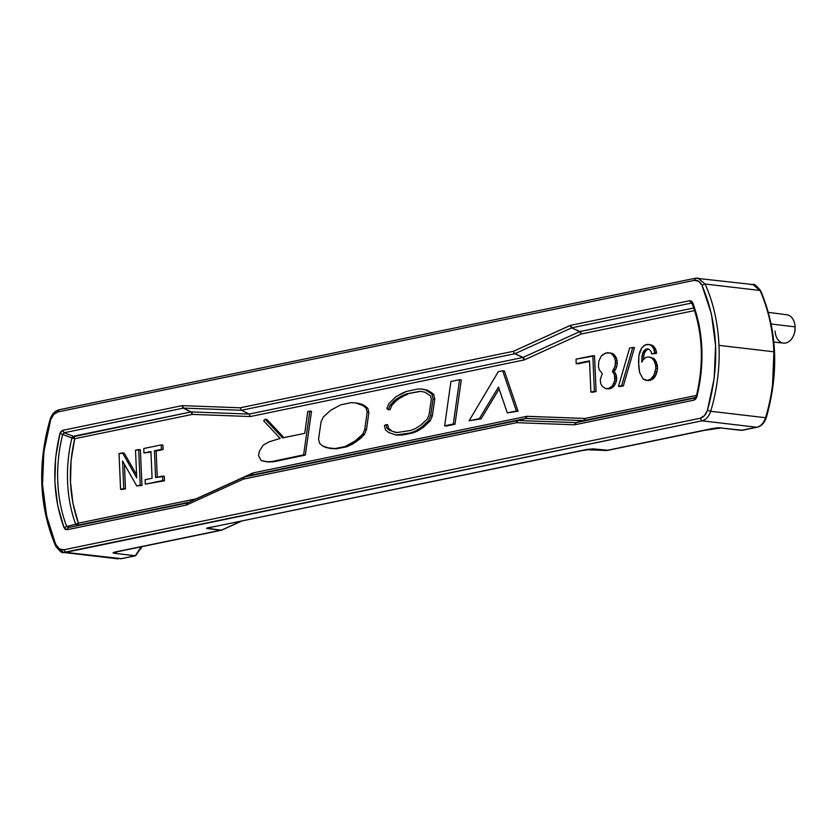 <?xml version="1.0" encoding="UTF-8"?>
<svg xmlns="http://www.w3.org/2000/svg" width="837" height="837" viewBox="0 0 837 837"><rect width="100%" height="100%" fill="white"/><g stroke="black" fill="none" stroke-linecap="round" stroke-linejoin="round"><path stroke-width="1.26" d="M50.827 419.285L50.659 419.871C38.01 464.545 39.831 506.239 56.11 544.939L59.448 548.926L63.894 549.783L700.192 418.249L702.013 420.823C705.999 419.745 708.887 416.564 710.686 411.281L765.562 417.715A139.842 97.584 -83.3 0 0 773.859 351.791L718.973 345.367A139.842 97.584 96.7 0 1 710.686 411.281L707.422 410.297C720.071 365.623 718.251 323.929 701.961 285.239L705.131 284.025A139.842 97.584 96.7 0 1 718.973 345.367A139.842 97.584 96.7 0 1 710.686 411.281L707.422 410.297L714.212 378.272L715.572 345.514L711.408 313.906L701.961 285.239L705.131 284.025L697.995 278.114L695.442 278.219L697.995 278.114L705.131 284.025A139.842 97.584 96.7 0 1 718.973 345.367L773.859 351.791A139.842 97.584 96.7 0 1 765.562 417.715L765.729 417.129L765.562 417.715C763.773 422.988 760.885 426.169 756.899 427.257L757.684 427.048M773.848 342.092L783.537 343.107A14.271 9.96 -83.3 0 0 795.119 326.859L771.17 323.992L795.119 326.859A14.271 9.96 -83.3 0 0 786.853 314.775A14.271 9.96 96.7 0 1 795.119 326.859A14.271 9.96 96.7 0 1 795.14 327.445A14.271 9.96 96.7 0 1 794.522 332.687A14.271 9.96 96.7 0 1 783.662 343.118A14.271 9.96 96.7 0 1 775.104 331.002M606.679 450.494L585.764 449.72L606.679 450.494L593.276 448.873L607.568 450.233M653.833 375.447L655.779 368.751L655.622 365.183L654.157 360.988L652.117 358.257L649.502 357.001L646.31 357.211L643.224 359.648L641.728 362.212L642.628 353.476L645.651 349.259L647.869 348.799L649.177 349.427L651.196 351.707L651.604 353.873L654.775 353.214L653.613 348.506L651.573 345.786L648.957 344.52L645.453 344.802L641.749 347.815L638.882 355.599L638.694 365.978L639.625 372.538L643.109 379.015L647.325 380.385L650.475 379.287L653.833 375.447L655.549 375.646L656.417 373.668L657.495 368.95L656.585 362.839L653.833 358.466L649.502 357.001L653.833 358.466L652.117 358.257L653.833 358.466L654.848 359.607L653.132 359.397L654.848 359.607L655.873 361.186L654.157 360.988L655.873 361.186L656.585 362.839L654.869 362.641L656.585 362.839L657.338 365.382L655.622 365.183L657.338 365.382L657.495 368.95L655.779 368.751L657.495 368.95L656.972 371.754L655.256 371.555L656.972 371.754L656.417 373.668L654.701 373.469L656.417 373.668L655.549 375.646L653.833 375.447L652.933 376.985L654.649 377.184L655.549 375.646L654.649 377.184L652.933 376.985L652.023 378.073L653.739 378.272L654.649 377.184L653.739 378.272L652.023 378.073L650.475 379.287L652.19 379.485L653.739 378.272L652.19 379.485L647.325 380.385L650.631 380.26L648.916 380.061L652.19 379.485L649.041 380.594L645.725 380.27L649.041 380.594L645.725 380.27L643.109 379.015L639.625 372.538L638.547 362.421L638.882 355.599L639.981 351.331L641.749 347.815L644.208 345.503L647.671 344.342L650.673 344.729L648.957 344.52L652.295 345.294L650.579 345.085L653.289 345.984L652.295 345.294L653.289 345.984L651.573 345.786L652.588 346.926L654.304 347.125L653.289 345.984L654.304 347.125L652.588 346.926L653.613 348.506L655.329 348.715L654.304 347.125L655.329 348.715L653.613 348.506L654.325 350.159L656.041 350.358L655.329 348.715L656.041 350.358L654.325 350.159L654.743 352.325L656.459 352.523L656.041 350.358L656.459 352.523L654.743 352.325L654.775 353.214L656.49 353.413L656.459 352.523L656.49 353.413L651.604 353.873L656.49 353.413L651.604 353.873L651.196 351.707L649.177 349.427L647.869 348.799L645.651 349.259L648.675 349.186L645.651 349.259L644.417 350.41L646.133 350.609L647.367 349.458L646.133 350.609L644.417 350.41L643.203 352.011L644.919 352.21L646.133 350.609L644.919 352.21L643.203 352.011L642.628 353.476L644.344 353.674L644.919 352.21L644.344 353.674L642.628 353.476L642.094 355.84L643.81 356.039L644.344 353.674L643.81 356.039L642.094 355.84L641.728 362.212L643.224 359.648L646.31 357.211L649.502 357.001L652.117 358.257L654.157 360.988L655.622 365.183L655.779 368.751L653.833 375.447M632.772 347.418L629.602 348.077L618.47 386.349L621.64 385.7L632.772 347.418L634.488 347.627L632.772 347.418L621.64 385.7L623.356 385.899L634.488 347.627L623.356 385.899L618.47 386.349L629.602 348.077L632.772 347.418M355.547 402.9L350.965 402.628L340.638 404.878L330.688 410.266L323.323 417.004L321.084 421.796L318.531 439.299L319.661 443.39L322.527 445.912L330.228 448.538L334.884 448.569L344.907 446.613L355.003 441.078L362.756 434.152L364.765 429.412L367.171 412.16L366.125 408.153L363.007 405.579L355.547 402.9L361.898 404.261L357.263 403.11L361.898 404.261L360.182 404.051L364.723 405.778L361.898 404.261L364.723 405.778L363.007 405.579L366.125 408.153L367.841 408.351L364.723 405.778L367.841 408.351L366.125 408.153L367.171 412.16L368.887 412.359L367.841 408.351L368.887 412.359L367.171 412.16L364.765 429.412L366.48 429.611L368.887 412.359L366.48 429.611L364.765 429.412L362.756 434.152L364.472 434.351L366.48 429.611L364.472 434.351L362.756 434.152L358.832 438.18L360.548 438.379L364.472 434.351L360.548 438.379L358.832 438.18L355.003 441.078L356.719 441.277L360.548 438.379L356.719 441.277L355.003 441.078L350.713 443.966L352.429 444.165L356.719 441.277L352.429 444.165L350.713 443.966L344.907 446.613L346.623 446.812L352.429 444.165L346.623 446.812L334.884 448.569L336.6 448.768L346.623 446.812L336.6 448.768L330.228 448.538L336.6 448.768L326.085 447.617L322.527 445.912L319.661 443.39L318.531 439.299L321.084 421.796L323.323 417.004L330.688 410.266L340.638 404.878L350.965 402.628L355.547 402.9M387.437 409L388.253 409.628L390.157 405.118L396.602 398.925L406.332 393.892L420.111 391.297L424.861 392.176L430.574 395.911L431.306 399.416L429.036 415.016L427.299 418.981L420.844 425.112L415.476 428.534L410.538 430.5L396.288 432.645L389.561 430.312L386.924 428.209L386.014 424.61L384.413 425.594L385.512 429.936L388.776 432.541L396.006 435.052L410.747 432.865L415.937 430.783L421.576 427.194L428.502 420.624L430.626 415.748L433.053 399.113L432.018 394.185L425.426 389.833L420.31 388.891L416.763 389.195L406.091 391.538L402.199 393.202L395.953 396.78L388.933 403.518L386.82 408.529L387.437 409L386.82 408.529L388.933 403.518L395.953 396.78L406.091 391.538L416.763 389.195L420.31 388.891L427.142 390.032L422.026 389.09L427.142 390.032L425.426 389.833L430.898 392.26L427.142 390.032L430.898 392.26L429.182 392.051L432.018 394.185L433.733 394.384L430.898 392.26L433.733 394.384L432.018 394.185L433.053 399.113L434.769 399.312L433.733 394.384L434.769 399.312L433.053 399.113L430.626 415.748L432.342 415.958L434.769 399.312L432.342 415.958L430.626 415.748L428.502 420.624L430.218 420.823L432.342 415.958L430.218 420.823L428.502 420.624L421.576 427.194L423.292 427.393L430.218 420.823L423.292 427.393L421.576 427.194L415.937 430.783L417.653 430.992L423.292 427.393L417.653 430.992L415.937 430.783L410.747 432.865L412.463 433.064L417.653 430.992L412.463 433.064L401.98 435.083L412.463 433.064L401.98 435.083L396.006 435.052L401.98 435.083L396.006 435.052L388.776 432.541L385.512 429.936L384.413 425.594L386.014 424.61L387.73 424.809L386.014 424.61L386.924 428.209L388.64 428.408L387.73 424.809L388.64 428.408L386.924 428.209L389.561 430.312L391.277 430.511L388.64 428.408L391.277 430.511L389.561 430.312L396.288 432.645L410.538 430.5L415.476 428.534L420.844 425.112L427.299 418.981L429.036 415.016L431.306 399.416L430.574 395.911L424.861 392.176L420.111 391.297L406.332 393.892L418.521 391.789L406.332 393.892L402.639 395.472L404.344 395.671L408.048 394.091L404.344 395.671L402.639 395.472L399.448 397.24L401.164 397.439L404.344 395.671L396.602 398.925L398.318 399.123L401.164 397.439L398.318 399.123L396.602 398.925L393.599 401.394L395.315 401.603L398.318 399.123L395.315 401.603L393.599 401.394L391.528 403.769L393.244 403.968L395.315 401.603L393.244 403.968L391.528 403.769L390.157 405.118L391.873 405.317L393.244 403.968L391.873 405.317L390.157 405.118L388.253 409.628L389.969 409.827L391.873 405.317L389.969 409.827L387.437 409M453.267 424.045L459.586 379.684L450.923 381.473L444.646 425.824L453.267 424.045L444.646 425.824L446.362 426.033L454.983 424.244L453.267 424.045L454.983 424.244L461.302 379.883L459.586 379.684L461.302 379.883L454.983 424.244L446.362 426.033L444.646 425.824L450.923 381.473L459.586 379.684L453.267 424.045M589.52 360.862L590.88 392.061L594.375 391.339L592.816 355.683L576.013 359.157L576.201 363.614L589.52 360.862L576.201 363.614L576.013 359.157L594.532 355.882L592.816 355.683L594.375 391.339L596.09 391.538L594.532 355.882L596.09 391.538L594.375 391.339L590.88 392.061L592.596 392.26L596.09 391.538L590.88 392.061L589.52 360.862M602.148 386.129L605.454 388.598L608.959 388.316L612.37 385.815L614.714 380.835L614.442 374.599L612.381 371.419L615.038 366.376L615.436 360.893L614.672 357.912L611.941 353.978L609.974 353.036L605.496 353.057L601.154 356.206L598.811 361.186L598.413 366.669L599.187 369.651L602.232 373.522L600.265 379.778L600.757 383.723L602.148 386.129L600.757 383.723L600.265 379.778L602.232 373.522L599.187 369.651L598.413 366.669L598.811 361.186L601.154 356.206L603.006 354.48L607.4 352.67L611.69 353.235L609.116 352.869L613.657 354.177L611.69 353.235L613.657 354.177L611.941 353.978L613.626 355.882L615.341 356.081L613.657 354.177L615.341 356.081L613.626 355.882L614.672 357.912L616.388 358.11L615.341 356.081L616.388 358.11L614.672 357.912L615.436 360.893L617.151 361.103L616.388 358.11L617.151 361.103L615.436 360.893L615.54 363.122L617.256 363.331L617.151 361.103L617.256 363.331L615.54 363.122L615.038 366.376L616.754 366.575L617.256 363.331L616.754 366.575L615.038 366.376L613.887 369.316L615.603 369.515L616.754 366.575L615.603 369.515L613.887 369.316L612.381 371.419L614.096 371.628L615.603 369.515L614.096 371.628L612.381 371.419L614.766 372.381L614.096 371.628L614.766 372.381L613.05 372.183L614.442 374.599L616.158 374.798L614.766 372.381L616.158 374.798L614.442 374.599L614.85 376.755L616.566 376.964L616.158 374.798L616.566 376.964L614.85 376.755L614.933 378.544L616.649 378.742L616.566 376.964L616.649 378.742L614.933 378.544L614.714 380.835L616.43 381.034L616.649 378.742L616.43 381.034L614.714 380.835L613.563 383.775L615.279 383.974L616.43 381.034L615.279 383.974L613.563 383.775L612.37 385.815L614.086 386.014L615.279 383.974L614.086 386.014L612.37 385.815L610.529 387.541L612.245 387.751L614.086 386.014L612.245 387.751L608.959 388.316L610.675 388.525L612.245 387.751L607.055 388.713L608.771 388.912L610.675 388.525L605.454 388.598L608.771 388.912L605.454 388.598L602.148 386.129M120.58 489.279L123.75 488.62L122.547 460.988L136.755 485.931L140.239 485.219L138.68 449.563L135.51 450.212L136.724 477.843L122.516 452.901L119.021 453.623L120.58 489.279L122.296 489.478L125.466 488.829L120.58 489.279L119.021 453.623L124.232 453.11L122.516 452.901L136.724 477.843L135.51 450.212L140.396 449.762L138.68 449.563L140.239 485.219L141.955 485.418L140.396 449.762L141.955 485.418L136.755 485.931L141.955 485.418L136.755 485.931L122.547 460.988L123.75 488.62L125.466 488.829L124.399 464.232L125.466 488.829L120.58 489.279M502.66 370.781L498.297 371.68L469.107 420.77L479.35 418.657L498.475 387.071L507.316 412.871L516.366 410.998L502.66 370.781L504.376 370.979L502.66 370.781L516.366 410.998L518.082 411.208L504.376 370.979L518.082 411.208L507.316 412.871L518.082 411.208L507.316 412.871L498.475 387.071L479.35 418.657L469.107 420.77L481.066 418.856L479.35 418.657L481.066 418.856L499.145 389.006L481.066 418.856L469.107 420.77L498.297 371.68L502.66 370.781M271.858 461.574L303.622 454.868L309.784 411.155L307.754 411.501L304.741 433.346L282.603 437.887L265.13 419.243L263.676 420.823L280.186 438.431L269.116 441.821L263.163 445.127L259.397 451.153L258.507 455.631L261.186 460.601L266.354 461.752L273.563 461.783L305.338 455.077L303.622 454.868L271.858 461.574L266.354 461.752L271.858 461.574M161.196 444.907L143.755 448.517L143.954 452.974L150.932 451.53L152.093 478.272L145.115 479.706L145.314 484.163L162.755 480.564L162.556 476.107L155.588 477.55L154.416 450.808L161.395 449.364L161.196 444.907L162.912 445.106L161.196 444.907L161.395 449.364L163.11 449.563L162.912 445.106L163.11 449.563L154.416 450.808L155.588 477.55L164.272 476.305L162.556 476.107L162.755 480.564L164.47 480.762L164.272 476.305L164.47 480.762L145.314 484.163L164.47 480.762L145.314 484.163L145.115 479.706L152.093 478.272L150.932 451.53L143.954 452.974L150.953 452.074L143.954 452.974L143.755 448.517L161.196 444.907M643.632 359.209L643.81 356.039L643.632 359.209M620.186 386.558L618.47 386.349L623.356 385.899L620.186 386.558M397.156 432.603L394.143 431.766L397.156 432.603M577.917 363.813L576.201 363.614L589.551 361.406L577.917 363.813M136.588 474.809L124.232 453.11L136.588 474.809M268.07 461.951L261.186 460.601L258.507 455.631L259.397 451.153L263.163 445.127L269.116 441.821L280.186 438.431L263.676 420.823L265.13 419.243L266.846 419.442L265.13 419.243L282.603 437.887L304.741 433.346L307.754 411.501L311.5 411.354L309.784 411.155L303.622 454.868L305.338 455.077L311.5 411.354L305.338 455.077L273.563 461.783L268.07 461.951M283.889 437.625L266.846 419.442L283.889 437.625M157.272 477.195L156.132 451.007L154.416 450.808L163.11 449.563L156.132 451.007L157.272 477.195M794.731 331.85L795.14 327.968M580.752 332.561L579.696 331.63L581.349 333.984L579.696 331.63L523.146 357.399L524.799 359.753L522.863 357.493L524.234 359.931L581.349 333.984L694.605 310.569L581.349 333.984L524.234 359.931L250.378 416.533L192.322 414.399L74.723 438.714L74.294 437.228L73.457 437.374L73.394 438.306L74.723 438.714L71.082 460.34L70.496 482.196L72.965 503.424L78.406 523.177L77.13 523.889L77.266 524.673L78.103 524.569L78.406 523.177L196.015 498.873L253.119 472.915L526.703 416.355L525.531 418.51L527.268 416.313L525.531 418.51L583.724 420.613L695.829 397.449L583.87 420.592L584.739 419.839L576.065 422.601L695.317 397.941L576.065 422.601L517.737 420.509L525.531 418.51L251.947 475.06L253.119 472.915L251.675 475.154L253.119 472.915L526.703 416.355L585.042 418.448L696.53 395.399L585.042 418.448L584.739 419.839L585.042 418.448L527.268 416.313L525.814 418.479L518.009 420.488L525.814 418.479L583.588 420.624L575.783 422.622L574.893 424.746L576.065 422.601L574.339 424.798L575.783 422.622L517.873 420.488L516.565 422.664L574.339 424.798L516.565 422.664L243.337 479.141L244.509 476.996L243.462 477.801M794.522 332.687L794.742 331.808A9.406 6.56 -83.3 0 0 795.15 328.355L795.14 327.445M192.071 412.903L191.234 411.93L249.144 414.074L522.863 357.493L515.09 353.653L571.65 327.874L579.696 331.63L693.758 308.016L579.978 331.536L580.92 332.498M251.675 475.154L252.565 473.104L196.036 499.03M251.947 475.06L525.531 418.51L244.509 476.996L517.737 420.509L516.858 421.262M196.015 498.873L78.406 523.177L77.234 525.333L189.047 502.21L77.234 525.333L78.103 524.569L76.408 525.102L77.234 525.333L76.408 525.102L77.13 523.889L75.675 524.234L76.408 525.102L75.675 524.234L78.406 523.177C69.105 496.697 67.87 468.542 74.723 438.714L71.909 437.981A112.681 78.636 -83.3 0 0 75.675 524.234L66.719 526.515L68.268 527.572L187.394 502.953L243.912 477.226M72.557 436.883L74.294 437.228L73.353 436.265L71.909 437.981L73.394 438.306L73.457 437.374L72.557 436.883L71.909 437.981A112.681 78.636 -83.3 0 0 75.675 524.234L66.719 526.515A115.6 80.666 96.7 0 1 62.691 434.434L71.909 437.981L62.691 434.434L64.125 432.76L73.353 436.265L74.723 438.714L192.322 414.399L190.951 411.95L72.557 436.883M243.64 477.749L243.337 479.141L186.777 504.91L187.676 502.859L68.268 527.572L66.719 526.515A115.6 80.666 96.7 0 1 62.691 434.434L64.125 432.76L183.251 408.132L190.951 411.95L73.353 436.265L64.125 432.76L183.251 408.132L190.951 411.95L183.533 408.111L241.454 410.256L514.818 353.737L522.863 357.493L249.144 414.074L241.454 410.256L249.144 414.074L191.234 411.93L183.533 408.111L241.454 410.256L240.219 407.797L513.447 351.299L513.876 352.775L513.447 351.299L569.997 325.52L571.65 327.874L579.978 331.536L571.65 327.874L579.696 331.63L523.146 357.399L514.818 353.737L522.863 357.493L524.234 359.931L250.378 416.533L249.144 414.074L250.378 416.533L192.322 414.399L191.893 412.923M514.242 353.141L515.09 353.653L514.242 353.141M513.876 352.775L514.818 353.737L241.454 410.256L240.219 407.797L513.447 351.299L570.552 325.342L571.933 327.79L691.048 303.161L692.272 303.925L691.048 303.161L571.933 327.79L570.552 325.342L569.997 325.52L571.65 327.874L515.09 353.653L514.044 352.712M691.969 303.36L691.048 303.161L692.607 304.218A115.6 80.666 96.7 0 1 701.532 348.83A115.6 80.666 96.7 0 1 696.625 396.299L696.886 396.769C704.827 363.52 703.457 332.205 692.785 302.837L689.678 300.713L691.048 303.161L689.678 300.713L691.488 301.111L692.785 302.837L692.607 304.218L692.785 302.837L699.062 324.714L701.887 348.349L701.155 372.706L696.886 396.769L695.767 398.998L694.019 400.128L696.886 396.769M695.265 397.962L694.019 400.128L574.893 424.746L694.019 400.128L696.29 396.372C704.168 363.572 702.829 332.749 692.272 303.904M244.226 477.09L243.651 477.488L244.226 477.09M750.674 284.632L752.871 284.538C753.896 283.481 756.512 285.595 760.718 290.878L760.006 290.46A139.842 97.584 96.7 0 1 773.859 351.791A139.842 97.584 -83.3 0 0 760.006 290.46L760.718 290.878C777.249 330.165 779.111 372.413 766.294 417.611C764.474 422.915 761.461 426.127 757.244 427.236L756.899 427.257C760.885 426.169 763.773 422.988 765.562 417.715L710.686 411.281C708.887 416.564 705.999 419.745 702.013 420.823L756.899 427.257L740.996 430.344L720.395 427.927L742.241 430.281L756.899 427.257L702.013 420.823L700.192 418.249L704.492 415.581L707.422 410.297C705.926 414.692 703.519 417.339 700.192 418.249L63.894 549.783C60.557 550.254 57.962 548.643 56.11 544.939L56.382 546.54L55.671 546.122C59.877 551.405 62.493 553.519 63.518 552.462L65.715 552.368L63.894 549.783L65.715 552.368L702.013 420.823L63.518 552.462L56.382 546.54L46.673 516.272L42.509 484.654L43.859 451.896L50.659 419.871C52.166 415.466 54.572 412.808 57.879 411.919L59.145 409.764L57.879 411.919L53.578 414.587L50.659 419.871M570.552 325.342L689.678 300.713L570.552 325.342M517.036 421.252L516.565 422.664L243.337 479.141L186.777 504.91L187.394 502.953L186.222 505.098L67.096 529.727L68.268 527.572L67.096 529.727L65.286 529.329L63.989 527.603L67.096 529.727L186.222 505.098L187.394 502.953M251.885 475.081L244.069 477.142L187.676 502.859M66.719 526.515L63.989 527.603L66.719 526.515M62.691 434.434L59.887 433.671C51.957 466.92 53.317 498.224 63.989 527.603L57.722 505.726L54.886 482.091L55.619 457.724L59.887 433.671L62.691 434.434M64.125 432.76L62.754 430.312L59.887 433.671L61.017 431.442L62.754 430.312L64.125 432.76M183.251 408.132L181.88 405.694L62.754 430.312L181.88 405.694L183.251 408.132M182.445 405.642L181.88 405.694L183.533 408.111L182.445 405.642L240.219 407.797L182.445 405.642M772.53 385.104L773.88 352.346M695.788 278.208L694.176 280.385C697.535 279.924 700.119 281.535 701.961 285.239L698.623 281.242L694.176 280.385L57.879 411.919L694.176 280.385L695.788 278.208L752.871 284.538L760.006 290.46L705.131 284.025L760.006 290.46L752.871 284.538M140.951 548.706L141.369 546.781M63.518 552.462L118.404 558.886L65.715 552.368L121.271 558.656M135.259 555.758L120.601 558.792L135.259 555.758L114.679 553.351L117.609 551.52L114.679 553.351L113.309 552.661L126.544 549.783C120.873 550.955 108.758 552.682 114.679 553.351L135.259 555.758L141.233 546.802L135.259 555.758M581.338 450.735L216.04 526.295L587.166 449.385L593.276 448.873L581.307 450.777L592.701 448.883M209.396 527.624L207.524 528.607L221.502 530.124L207.817 528.513L210.024 527.362M209.449 527.603L216.009 526.295C212.242 527.048 203.768 528.178 207.524 528.607L221.219 530.219L206.823 528.147L216.04 526.295M757.244 427.236L742.911 430.145M222.182 529.936L221.355 530.177M115.496 551.939L222.067 529.957M222.307 529.884L221.502 530.124L222.307 529.884M241.391 521.053L221.502 530.124L241.391 521.053M607.819 450.212L712.203 428.565L721.661 427.874L703.614 430.49M127.214 549.647L221.219 530.219M606.971 450.473L703.268 430.616C708.05 429.475 718.554 427.006 720.395 427.927L742.586 430.27M768.408 312.379L786.853 314.775M703.268 430.616L607.149 450.484L585.754 449.731M695.442 278.219L59.145 409.764C54.928 410.883 51.915 414.085 50.094 419.389C37.278 464.587 39.14 506.835 55.671 546.122M120.946 558.781L135.604 555.747L142.008 546.645M242.071 520.917L221.554 530.198L126.889 549.773"/></g></svg>
